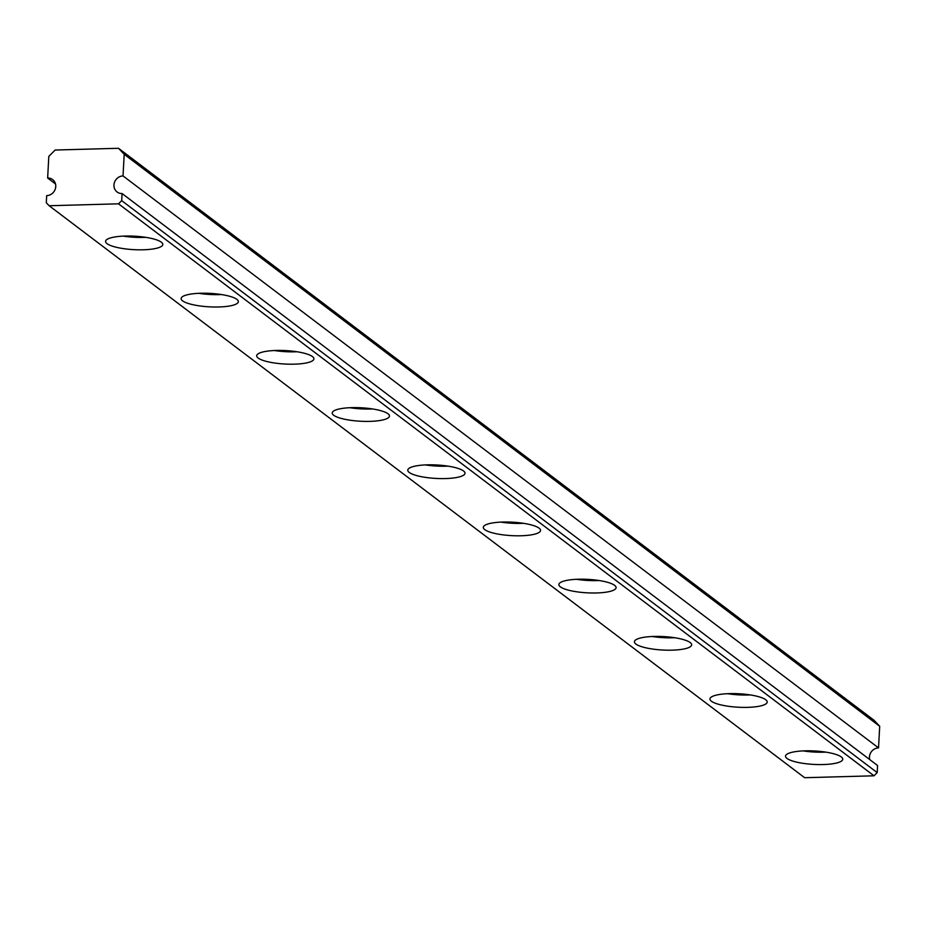 <?xml version="1.0" encoding="UTF-8"?>
<svg xmlns="http://www.w3.org/2000/svg" width="926" height="926" viewBox="0 0 926 926"><rect width="100%" height="100%" fill="white"/><g stroke="black" fill="none" stroke-linecap="round" stroke-linejoin="round"><path stroke-width="1.39" d="M122.082 193.546L877.57 765.513L877.188 772.62L874.005 775.803L118.516 203.824L49.147 205.746L46.3 202.736L46.682 195.629A9.075 8.334 -52.9 0 0 55.178 189.344A9.075 8.334 -52.9 0 0 52.643 179.586A9.075 8.334 -52.9 0 0 47.643 178.012L48.812 156.378L55.178 150.035L118.505 148.287L124.2 154.306L123.031 175.928A9.075 8.334 -52.9 0 0 114.535 182.214A9.075 8.334 -52.9 0 0 117.081 191.971A9.075 8.334 -52.9 0 0 122.082 193.546L121.7 200.653L118.516 203.824M874.005 775.803L804.648 777.713L49.147 205.746M161.332 242.172A28.66 6.737 -176.9 0 0 129.779 236.026A28.66 6.737 -176.9 0 0 105.587 241.362A28.66 6.737 -176.9 0 0 133.83 249.65A28.66 6.737 -176.9 0 0 162.814 244.464A28.66 6.737 -176.9 0 0 161.332 242.172M236.882 299.364A28.66 6.737 -176.9 0 0 205.329 293.218A28.66 6.737 -176.9 0 0 181.137 298.566A28.66 6.737 -176.9 0 0 209.38 306.842A28.66 6.737 -176.9 0 0 238.364 301.668A28.66 6.737 -176.9 0 0 236.882 299.364M312.432 356.556A28.66 6.737 -176.9 0 0 280.879 350.422A28.66 6.737 -176.9 0 0 256.687 355.758A28.66 6.737 -176.9 0 0 284.93 364.034A28.66 6.737 -176.9 0 0 313.914 358.86A28.66 6.737 -176.9 0 0 312.432 356.556M387.982 413.76A28.66 6.737 -176.9 0 0 356.429 407.614A28.66 6.737 -176.9 0 0 332.226 412.961A28.66 6.737 -176.9 0 0 360.48 421.237A28.66 6.737 -176.9 0 0 389.464 416.052A28.66 6.737 -176.9 0 0 387.982 413.76M463.532 470.952A28.66 6.737 -176.9 0 0 431.979 464.817A28.66 6.737 -176.9 0 0 407.776 470.153A28.66 6.737 -176.9 0 0 436.03 478.429A28.66 6.737 -176.9 0 0 465.002 473.255A28.66 6.737 -176.9 0 0 463.532 470.952M539.082 528.156A28.66 6.737 -176.9 0 0 507.529 522.009A28.66 6.737 -176.9 0 0 483.326 527.357A28.66 6.737 -176.9 0 0 511.58 535.633A28.66 6.737 -176.9 0 0 540.553 530.448A28.66 6.737 -176.9 0 0 539.082 528.156M614.632 585.348A28.66 6.737 -176.9 0 0 583.079 579.201A28.66 6.737 -176.9 0 0 558.876 584.549A28.66 6.737 -176.9 0 0 587.13 592.825A28.66 6.737 -176.9 0 0 616.103 587.651A28.66 6.737 -176.9 0 0 614.632 585.348M690.183 642.551A28.66 6.737 -176.9 0 0 658.629 636.405A28.66 6.737 -176.9 0 0 634.426 641.741A28.66 6.737 -176.9 0 0 662.68 650.029A28.66 6.737 -176.9 0 0 691.653 644.843A28.66 6.737 -176.9 0 0 690.183 642.551M765.733 699.743A28.66 6.737 -176.9 0 0 734.179 693.597A28.66 6.737 -176.9 0 0 709.976 698.945A28.66 6.737 -176.9 0 0 738.23 707.221A28.66 6.737 -176.9 0 0 767.203 702.047A28.66 6.737 -176.9 0 0 765.733 699.743M841.283 756.936A28.66 6.737 -176.9 0 0 809.729 750.801A28.66 6.737 -176.9 0 0 785.526 756.137A28.66 6.737 -176.9 0 0 813.78 764.413A28.66 6.737 -176.9 0 0 842.753 759.239A28.66 6.737 -176.9 0 0 841.283 756.936M877.188 772.62L121.7 200.653M118.505 148.287L874.005 720.254L879.7 726.273L878.531 747.907A9.075 8.334 -52.9 0 0 869.699 759.563M123.216 236.118A28.66 6.737 -176.9 0 0 145.845 237.345M198.766 293.322A28.66 6.737 -176.9 0 0 221.395 294.549M274.316 350.514A28.66 6.737 -176.9 0 0 296.945 351.741M349.866 407.718A28.66 6.737 -176.9 0 0 372.495 408.945M425.416 464.91A28.66 6.737 -176.9 0 0 448.045 466.137M500.966 522.114A28.66 6.737 -176.9 0 0 523.584 523.329M576.516 579.306A28.66 6.737 -176.9 0 0 599.134 580.533M652.066 636.498A28.66 6.737 -176.9 0 0 674.684 637.725M727.616 693.701A28.66 6.737 -176.9 0 0 750.234 694.928M803.166 750.893A28.66 6.737 -176.9 0 0 825.784 752.12M55.514 183.973L47.643 178.012M879.7 726.273L124.2 154.306M878.531 747.907L123.031 175.928"/></g></svg>
